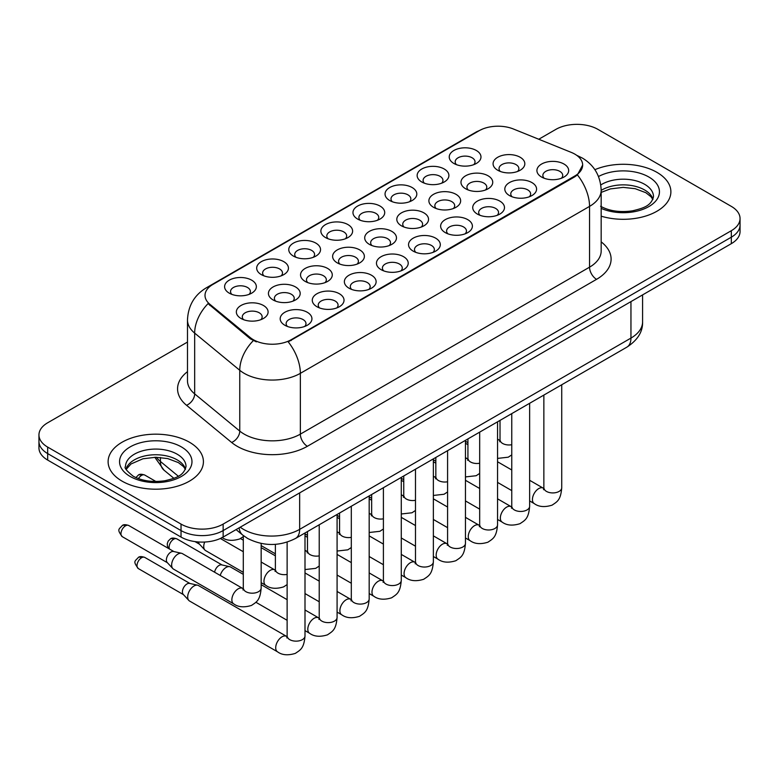 <?xml version="1.0" encoding="UTF-8"?>
<svg xmlns="http://www.w3.org/2000/svg" width="779" height="779" viewBox="0 0 779 779"><rect width="100%" height="100%" fill="white"/><g stroke="black" fill="none" stroke-linecap="round" stroke-linejoin="round"><path stroke-width="1.17" d="M453.875 163.454L453.875 163.454A15.882 9.173 180 0 1 453.875 150.493A15.882 9.173 180 0 1 476.339 150.493A15.882 9.173 180 0 1 476.339 163.454A15.882 9.173 180 0 1 453.875 163.454M473.739 164.671A9.923 5.735 0 0 0 475.034 161.837A9.923 5.735 0 0 0 472.132 157.786A9.923 5.735 0 0 0 461.314 156.54A9.923 5.735 0 0 0 455.179 161.837A9.923 5.735 0 0 0 456.484 164.671M357.61 219.045L357.61 219.045A15.882 9.173 180 0 1 357.61 206.075A15.882 9.173 180 0 1 380.064 206.075A15.882 9.173 180 0 1 380.064 219.045A15.882 9.173 180 0 1 357.61 219.045M377.464 220.253A9.923 5.735 0 0 0 378.76 217.419A9.923 5.735 0 0 0 375.858 213.368A9.923 5.735 0 0 0 365.039 212.122A9.923 5.735 0 0 0 358.905 217.419A9.923 5.735 0 0 0 360.21 220.253M325.515 237.566L325.515 237.566A15.882 9.173 180 0 1 325.515 224.605A15.882 9.173 180 0 1 347.979 224.605A15.882 9.173 180 0 1 347.979 237.566A15.882 9.173 180 0 1 325.515 237.566M345.37 238.783A9.923 5.735 0 0 0 346.674 235.949A9.923 5.735 0 0 0 343.763 231.899A9.923 5.735 0 0 0 332.945 230.652A9.923 5.735 0 0 0 326.82 235.949A9.923 5.735 0 0 0 328.115 238.783M293.42 256.096L293.42 256.096A15.882 9.173 180 0 1 293.42 243.126A15.882 9.173 180 0 1 315.885 243.126A15.882 9.173 180 0 1 315.885 256.096A15.882 9.173 180 0 1 293.42 256.096M313.275 257.313A9.923 5.735 0 0 0 314.58 254.48A9.923 5.735 0 0 0 311.668 250.419A9.923 5.735 0 0 0 300.86 249.183A9.923 5.735 0 0 0 294.725 254.48A9.923 5.735 0 0 0 296.03 257.313M389.695 200.515L389.695 200.515A15.882 9.173 180 0 1 389.695 187.544A15.882 9.173 180 0 1 412.159 187.544A15.882 9.173 180 0 1 412.159 200.515A15.882 9.173 180 0 1 389.695 200.515M409.55 201.732A9.923 5.735 0 0 0 410.854 198.888A9.923 5.735 0 0 0 407.943 194.838A9.923 5.735 0 0 0 397.124 193.601A9.923 5.735 0 0 0 391 198.888A9.923 5.735 0 0 0 392.304 201.732M421.79 181.984L421.79 181.984A15.882 9.173 180 0 1 421.79 169.014A15.882 9.173 180 0 1 444.244 169.014A15.882 9.173 180 0 1 444.244 181.984A15.882 9.173 180 0 1 421.79 181.984M441.644 183.201A9.923 5.735 0 0 0 442.949 180.368A9.923 5.735 0 0 0 440.038 176.317A9.923 5.735 0 0 0 429.219 175.071A9.923 5.735 0 0 0 423.094 180.368A9.923 5.735 0 0 0 424.389 183.201M261.335 274.627L261.335 274.627A15.882 9.173 180 0 1 261.335 261.656A15.882 9.173 180 0 1 283.79 261.656A15.882 9.173 180 0 1 283.79 274.627A15.882 9.173 180 0 1 261.335 274.627M281.19 275.844A9.923 5.735 0 0 0 282.485 273.001A9.923 5.735 0 0 0 279.583 268.95A9.923 5.735 0 0 0 268.765 267.713A9.923 5.735 0 0 0 262.64 273.001A9.923 5.735 0 0 0 263.935 275.844M229.24 293.147L229.24 293.147A15.882 9.173 180 0 1 229.24 280.187A15.882 9.173 180 0 1 251.705 280.187A15.882 9.173 180 0 1 251.705 293.147A15.882 9.173 180 0 1 229.24 293.147M249.095 294.365A9.923 5.735 0 0 0 250.4 291.531A9.923 5.735 0 0 0 247.488 287.48A9.923 5.735 0 0 0 236.67 286.234A9.923 5.735 0 0 0 230.545 291.531A9.923 5.735 0 0 0 231.85 294.365M497.723 170.241L497.723 170.241A15.882 9.173 180 0 1 497.723 157.27A15.882 9.173 180 0 1 520.177 157.27A15.882 9.173 180 0 1 520.177 170.241A15.882 9.173 180 0 1 497.723 170.241M517.577 171.458A9.923 5.735 0 0 0 518.872 168.624A9.923 5.735 0 0 0 515.971 164.573A9.923 5.735 0 0 0 505.152 163.327A9.923 5.735 0 0 0 499.027 168.624A9.923 5.735 0 0 0 500.322 171.458M465.628 188.771L465.628 188.771A15.882 9.173 180 0 1 465.628 175.801A15.882 9.173 180 0 1 488.092 175.801A15.882 9.173 180 0 1 488.092 188.771A15.882 9.173 180 0 1 465.628 188.771M485.483 189.988A9.923 5.735 0 0 0 486.787 187.145A9.923 5.735 0 0 0 483.876 183.094A9.923 5.735 0 0 0 473.057 181.858A9.923 5.735 0 0 0 466.933 187.145A9.923 5.735 0 0 0 468.237 189.988M369.353 244.353L369.353 244.353A15.882 9.173 180 0 1 369.353 231.382A15.882 9.173 180 0 1 391.818 231.382A15.882 9.173 180 0 1 391.818 244.353A15.882 9.173 180 0 1 369.353 244.353M389.208 245.57A9.923 5.735 0 0 0 390.513 242.736A9.923 5.735 0 0 0 387.601 238.676A9.923 5.735 0 0 0 376.783 237.439A9.923 5.735 0 0 0 370.658 242.736A9.923 5.735 0 0 0 371.963 245.57M337.268 262.883L337.268 262.883A15.882 9.173 180 0 1 337.268 249.913A15.882 9.173 180 0 1 359.723 249.913A15.882 9.173 180 0 1 359.723 262.883A15.882 9.173 180 0 1 337.268 262.883M357.123 264.1A9.923 5.735 0 0 0 358.418 261.257A9.923 5.735 0 0 0 355.516 257.206A9.923 5.735 0 0 0 344.698 255.96A9.923 5.735 0 0 0 338.573 261.257A9.923 5.735 0 0 0 339.868 264.1M305.173 281.404L305.173 281.404A15.882 9.173 180 0 1 305.173 268.443A15.882 9.173 180 0 1 327.638 268.443A15.882 9.173 180 0 1 327.638 281.404A15.882 9.173 180 0 1 305.173 281.404M325.028 282.621A9.923 5.735 0 0 0 326.333 279.788A9.923 5.735 0 0 0 323.421 275.737A9.923 5.735 0 0 0 312.603 274.49A9.923 5.735 0 0 0 306.478 279.788A9.923 5.735 0 0 0 307.783 282.621M273.078 299.934L273.078 299.934A15.882 9.173 180 0 1 273.078 286.964A15.882 9.173 180 0 1 295.543 286.964A15.882 9.173 180 0 1 295.543 299.934A15.882 9.173 180 0 1 273.078 299.934M292.933 301.152A9.923 5.735 0 0 0 294.238 298.318A9.923 5.735 0 0 0 291.336 294.258A9.923 5.735 0 0 0 280.518 293.021A9.923 5.735 0 0 0 274.383 298.318A9.923 5.735 0 0 0 275.688 301.152M433.533 207.302L433.533 207.302A15.882 9.173 180 0 1 433.533 194.331A15.882 9.173 180 0 1 455.997 194.331A15.882 9.173 180 0 1 455.997 207.302A15.882 9.173 180 0 1 433.533 207.302M453.397 208.509A9.923 5.735 0 0 0 454.693 205.675A9.923 5.735 0 0 0 451.791 201.625A9.923 5.735 0 0 0 440.972 200.378A9.923 5.735 0 0 0 434.838 205.675A9.923 5.735 0 0 0 436.143 208.509M401.448 225.822L401.448 225.822A15.882 9.173 180 0 1 401.448 212.862A15.882 9.173 180 0 1 423.903 212.862A15.882 9.173 180 0 1 423.912 225.822A15.882 9.173 180 0 1 401.448 225.822M421.303 227.04A9.923 5.735 0 0 0 422.608 224.206A9.923 5.735 0 0 0 419.696 220.155A9.923 5.735 0 0 0 408.878 218.909A9.923 5.735 0 0 0 402.753 224.206A9.923 5.735 0 0 0 404.048 227.04M240.993 318.465L240.993 318.465A15.882 9.173 180 0 1 240.993 305.495A15.882 9.173 180 0 1 263.448 305.495A15.882 9.173 180 0 1 263.448 318.465A15.882 9.173 180 0 1 240.993 318.465M260.848 319.682A9.923 5.735 0 0 0 262.143 316.839A9.923 5.735 0 0 0 259.241 312.788A9.923 5.735 0 0 0 248.423 311.551A9.923 5.735 0 0 0 242.298 316.839A9.923 5.735 0 0 0 243.593 319.682M541.561 177.028L541.561 177.028A15.882 9.173 180 0 1 541.561 164.057A15.882 9.173 180 0 1 564.025 164.057A15.882 9.173 180 0 1 564.025 177.028A15.882 9.173 180 0 1 541.561 177.028M561.416 178.245A9.923 5.735 0 0 0 562.72 175.402A9.923 5.735 0 0 0 559.809 171.351A9.923 5.735 0 0 0 548.991 170.114A9.923 5.735 0 0 0 542.866 175.402A9.923 5.735 0 0 0 544.17 178.245M509.466 195.558L509.466 195.558A15.882 9.173 180 0 1 509.466 182.588A15.882 9.173 180 0 1 531.93 182.588A15.882 9.173 180 0 1 531.93 195.558A15.882 9.173 180 0 1 509.466 195.558M529.321 196.766A9.923 5.735 0 0 0 530.626 193.932A9.923 5.735 0 0 0 527.724 189.881A9.923 5.735 0 0 0 516.905 188.635A9.923 5.735 0 0 0 510.771 193.932A9.923 5.735 0 0 0 512.076 196.766M477.381 214.079L477.381 214.079A15.882 9.173 180 0 1 477.381 201.109A15.882 9.173 180 0 1 499.836 201.109A15.882 9.173 180 0 1 499.836 214.079A15.882 9.173 180 0 1 477.381 214.079M497.236 215.296A9.923 5.735 0 0 0 498.531 212.463A9.923 5.735 0 0 0 495.629 208.412A9.923 5.735 0 0 0 484.811 207.165A9.923 5.735 0 0 0 478.686 212.463A9.923 5.735 0 0 0 479.981 215.296M413.201 251.14A15.882 9.173 180 0 1 413.191 251.14A15.882 9.173 180 0 1 413.201 238.17A15.882 9.173 180 0 1 435.656 238.17A15.882 9.173 180 0 1 435.656 251.14A15.882 9.173 180 0 1 413.201 251.14M433.056 252.347A9.923 5.735 0 0 0 434.351 249.514A9.923 5.735 0 0 0 431.449 245.463A9.923 5.735 0 0 0 420.631 244.217A9.923 5.735 0 0 0 414.496 249.514A9.923 5.735 0 0 0 415.801 252.347M445.286 232.609L445.286 232.609A15.882 9.173 180 0 1 445.286 219.639A15.882 9.173 180 0 1 467.751 219.639A15.882 9.173 180 0 1 467.751 232.609A15.882 9.173 180 0 1 445.286 232.609M465.141 233.827A9.923 5.735 0 0 0 466.446 230.983A9.923 5.735 0 0 0 463.534 226.932A9.923 5.735 0 0 0 452.716 225.696A9.923 5.735 0 0 0 446.591 230.983A9.923 5.735 0 0 0 447.896 233.827M316.926 306.722L316.926 306.722A15.882 9.173 180 0 1 316.926 293.751A15.882 9.173 180 0 1 339.381 293.751A15.882 9.173 180 0 1 339.381 306.722A15.882 9.173 180 0 1 316.926 306.722M336.781 307.939A9.923 5.735 0 0 0 338.076 305.095A9.923 5.735 0 0 0 335.174 301.045A9.923 5.735 0 0 0 324.356 299.808A9.923 5.735 0 0 0 318.231 305.095A9.923 5.735 0 0 0 319.526 307.939M349.011 288.191L349.011 288.191A15.882 9.173 180 0 1 349.011 275.221A15.882 9.173 180 0 1 371.476 275.221A15.882 9.173 180 0 1 371.476 288.191A15.882 9.173 180 0 1 349.011 288.191M368.866 289.408A9.923 5.735 0 0 0 370.171 286.575A9.923 5.735 0 0 0 367.26 282.514A9.923 5.735 0 0 0 356.441 281.277A9.923 5.735 0 0 0 350.316 286.575A9.923 5.735 0 0 0 351.621 289.408M381.106 269.661L381.106 269.661A15.882 9.173 180 0 1 381.106 256.7A15.882 9.173 180 0 1 403.571 256.7A15.882 9.173 180 0 1 403.571 269.661A15.882 9.173 180 0 1 381.106 269.661M400.961 270.878A9.923 5.735 0 0 0 402.266 268.044A9.923 5.735 0 0 0 399.354 263.993A9.923 5.735 0 0 0 388.536 262.747A9.923 5.735 0 0 0 382.411 268.044A9.923 5.735 0 0 0 383.706 270.878M284.832 325.242L284.832 325.242A15.882 9.173 180 0 1 284.832 312.282A15.882 9.173 180 0 1 307.296 312.282A15.882 9.173 180 0 1 307.296 325.242A15.882 9.173 180 0 1 284.832 325.242M304.686 326.459A9.923 5.735 0 0 0 305.991 323.626A9.923 5.735 0 0 0 303.08 319.575A9.923 5.735 0 0 0 292.261 318.329A9.923 5.735 0 0 0 286.136 323.626A9.923 5.735 0 0 0 287.441 326.459M571.221 152.372A26.798 15.473 180 0 1 574.805 154.106A26.798 15.473 180 0 1 582.653 165.051A26.798 15.473 180 0 1 574.805 175.986L291.229 339.702A26.798 15.473 180 0 1 250.332 337.638L209.853 304.268A26.798 15.473 180 0 1 205.013 295.397A26.798 15.473 180 0 1 212.862 284.452L479.104 130.736A26.798 15.473 180 0 1 513.429 129.002L571.221 152.372M656.931 172.344A47.646 27.508 0 0 0 594.883 169.686A47.646 27.508 0 0 1 656.931 172.344A47.646 27.508 0 0 1 670.885 191.79A47.646 27.508 0 0 0 656.931 172.344M189.453 442.229A47.646 27.508 0 0 0 137.532 436.269A47.646 27.508 0 0 0 108.115 461.684A47.646 27.508 0 0 0 122.069 481.14A47.646 27.508 0 0 0 173.999 487.099A47.646 27.508 0 0 0 203.416 461.684A47.646 27.508 0 0 0 189.453 442.229A47.646 27.508 0 0 0 137.532 436.269A47.646 27.508 0 0 0 108.115 461.684A47.646 27.508 0 0 0 122.069 481.14A47.646 27.508 0 0 0 173.999 487.099A47.646 27.508 0 0 0 203.416 461.684A47.646 27.508 0 0 0 189.453 442.229M582.653 165.051L577.405 174.905L574.805 176.784L288.22 341.864A34.743 20.059 60 0 1 300.353 373.345A39.71 22.922 180 0 1 244.207 373.345A39.71 22.922 180 0 1 239.757 370.278L194.662 333.1A39.71 22.922 180 0 1 187.486 319.945L187.486 380.736A39.71 22.922 0 0 0 194.662 393.882L239.757 431.069A39.71 22.922 0 0 0 244.207 434.127A39.71 22.922 0 0 0 300.353 434.127L589.547 267.168A39.71 22.922 0 0 0 601.174 250.955L601.174 190.173A39.71 22.922 180 0 1 589.547 206.386A34.743 20.059 -120 0 0 577.405 174.905M187.486 342.059L47.675 422.783A29.777 17.196 0 0 0 38.95 434.935L38.95 447.906A29.777 17.196 0 0 0 47.675 460.068L181.03 537.062L181.03 530.577A29.777 17.196 0 0 0 223.145 530.577L731.325 237.186A29.777 17.196 0 0 0 740.05 225.024A29.777 17.196 0 0 1 731.325 237.186L223.145 530.577A29.777 17.196 0 0 1 181.03 530.577L47.675 453.582L181.03 530.577L181.03 524.092A29.777 17.196 0 0 0 223.145 524.092L731.325 230.701A29.777 17.196 0 0 0 740.05 218.539A29.777 17.196 0 0 0 731.325 206.386L597.97 129.392A29.777 17.196 0 0 0 555.855 129.392L538.766 139.246M38.95 441.42A29.777 17.196 0 0 0 47.675 453.582A29.777 17.196 0 0 1 38.95 441.42M256.349 341.864L250.332 338.816L208.051 303.615A34.743 23.234 129.5 0 0 194.662 333.1L194.662 393.882A9.923 6.641 -50.5 0 1 186.532 405.275A49.632 28.657 180 0 1 187.486 371.651M601.174 216.173A47.646 27.508 0 0 0 670.885 191.79A47.646 27.508 0 0 1 601.174 216.173M38.95 434.935A29.777 17.196 0 0 0 47.675 447.097L181.03 524.092M181.03 537.062A29.777 17.196 0 0 0 223.145 537.062L731.325 243.661A29.777 17.196 0 0 0 740.05 231.509L740.05 218.539M304.998 532.992L304.998 635.995C303.985 648.586 300.353 649.939 295.358 653.377C287.977 655.655 282.047 655.149 277.558 651.828L189.54 601.018A8.929 5.161 -60 0 1 188.82 600.434A8.929 5.161 -60 0 1 187.69 596.928A8.929 5.161 -60 0 1 194.01 585.983A8.929 5.161 -60 0 1 197.613 585.204A8.929 5.161 -60 0 1 198.47 585.545L287.1 636.677M188.82 600.434L183.24 594.396A6.456 3.729 -60 0 1 182.422 591.865A6.456 3.729 -60 0 1 186.989 583.958A6.456 3.729 -60 0 1 189.589 583.393L197.613 585.204M171.643 565.018A8.929 5.161 -60 0 1 177.963 554.073A8.929 5.161 -60 0 1 181.565 553.294A8.929 5.161 -60 0 1 182.422 553.635L242.649 588.398A8.929 5.161 -60 0 0 238.578 588.632A8.929 5.161 -60 0 0 238.179 588.846A8.929 5.161 -60 0 0 232.346 596.714A8.929 5.161 -60 0 0 233.719 603.871L173.493 569.108A8.929 5.161 -60 0 1 172.772 568.524A8.929 5.161 -60 0 1 171.643 565.018M172.772 568.524L167.193 562.487A6.456 3.729 -60 0 1 166.375 559.955A6.456 3.729 -60 0 1 170.942 552.048A6.456 3.729 -60 0 1 173.542 551.483L181.565 553.294M220.223 575.457A8.929 5.161 -60 0 1 226.095 567.453A8.929 5.161 -60 0 1 229.708 566.684A8.929 5.161 -60 0 1 230.565 567.015L243.291 574.357M214.605 572.214A6.456 3.729 -60 0 1 219.074 565.427A6.456 3.729 -60 0 1 221.684 564.872L229.708 566.684M261.16 548.065A8.929 5.161 -60 0 1 261.793 548.153A8.929 5.161 -60 0 1 262.65 548.484L275.377 555.836M243.291 572.351L205.588 550.578A8.929 5.161 -60 0 1 204.867 550.003A8.929 5.161 -60 0 1 203.738 546.488A8.929 5.161 -60 0 1 204.711 542.028M204.867 550.003L199.288 543.956A6.456 3.729 -60 0 1 198.499 541.97M291.229 339.702L291.229 340.501M250.332 337.638L250.332 338.816M209.853 304.268L209.853 305.446M574.805 175.986L574.805 176.784M307.374 446.289A9.923 5.735 60 0 1 300.353 434.127L300.353 373.345L589.547 206.386L589.547 267.168A9.923 5.735 60 0 0 596.558 279.33L307.374 446.289A49.632 28.657 180 0 1 237.186 446.289A49.632 28.657 180 0 1 231.626 442.462L186.532 405.275M601.174 190.173C600.502 175.898 594.221 165.187 582.351 158.059L577.336 155.615A34.743 16.271 112 0 0 576.869 155.44M209.902 286.477A34.743 20.059 -120 0 0 206.308 287.831C194.429 294.968 188.158 305.67 187.486 319.945M206.308 287.831L476.183 132.021A34.743 20.059 60 0 1 478.812 130.911M253.292 340.657A34.743 23.234 129.5 0 0 239.757 370.278L239.757 431.069A9.923 6.641 -50.5 0 1 231.626 442.462M601.174 241.87A49.632 28.657 180 0 1 596.558 279.33M223.145 524.092L223.145 537.062M731.325 230.701L731.325 243.661M47.675 447.097L47.675 460.068M240.214 527.208A39.71 22.922 0 0 0 243.506 529.36A39.71 22.922 0 0 0 299.652 529.36L630.951 338.086A39.71 22.922 0 0 0 642.587 321.873C642.879 331.727 637.631 340.16 626.842 347.171L295.543 538.445A19.855 11.461 60 0 0 299.652 529.36L299.652 492.893M630.951 301.619L630.951 338.086A19.855 11.461 60 0 1 626.842 347.171M239.134 527.831A19.855 13.282 129.5 0 0 242.688 535.046L236.076 529.593M156.404 457.273A39.71 22.922 0 0 0 160.425 461.47L160.425 457.468M173.892 478.316L164.057 470.214A19.855 13.282 129.5 0 1 160.425 461.47L178.313 476.222M141.574 557.735A6.456 3.729 -60 0 1 144.797 557.423C141.7 556.333 139.548 556.333 138.35 557.423A6.456 3.729 60 0 1 141.574 557.735A6.456 3.729 -60 0 0 137.357 563.421A6.456 3.729 -60 0 0 138.35 568.592L183.474 594.65M304.998 635.995A8.929 5.161 180 0 1 301.97 639.861A8.929 5.161 180 0 1 289.749 639.637A8.929 5.161 180 0 1 287.13 635.995L286.838 637.923L287.636 637.261M277.558 651.828A8.929 5.161 -60 0 1 276.185 644.671A8.929 5.161 -60 0 1 282.027 636.803A8.929 5.161 -60 0 1 282.417 636.589A8.929 5.161 -60 0 1 286.487 636.355M125.526 525.825A6.456 3.729 -60 0 1 128.749 525.513C125.653 524.423 123.51 524.423 122.303 525.513A6.456 3.729 60 0 1 125.526 525.825A6.456 3.729 -60 0 0 121.31 531.512A6.456 3.729 -60 0 0 122.303 536.682L167.427 562.74M261.16 543.44L261.16 588.038A8.929 5.161 180 0 1 258.131 591.904A8.929 5.161 180 0 1 245.901 591.68A8.929 5.161 180 0 1 243.291 588.038L243.291 535.524M141.574 475.394A6.456 3.729 -60 0 1 144.797 475.073C141.7 473.983 139.548 473.983 138.35 475.073A6.456 3.729 60 0 1 141.574 475.394A6.456 3.729 -60 0 0 138.448 478.618M173.668 539.214A6.456 3.729 -60 0 1 176.891 538.893C173.795 537.802 171.643 537.802 170.435 538.893A6.456 3.729 60 0 1 173.668 539.214A6.456 3.729 -60 0 0 169.501 549.029M337.083 514.461L337.083 617.465A8.929 5.161 180 0 1 334.064 621.33A8.929 5.161 180 0 1 321.834 621.106A8.929 5.161 180 0 1 319.224 617.465L318.932 619.393L319.731 618.73M337.083 617.465C336.07 630.065 332.438 631.409 327.453 634.846C320.072 637.134 314.141 636.618 309.652 633.308A8.929 5.161 -60 0 1 308.28 626.15A8.929 5.161 -60 0 1 314.112 618.273A8.929 5.161 -60 0 1 314.512 618.059A8.929 5.161 -60 0 1 318.582 617.835L319.195 618.156M369.178 495.941L369.178 598.934A8.929 5.161 180 0 1 366.149 602.8A8.929 5.161 180 0 1 353.929 602.586A8.929 5.161 180 0 1 351.31 598.934L351.027 600.862L351.826 600.2M369.178 598.934C368.165 611.534 364.533 612.878 359.538 616.316C352.157 618.604 346.227 618.088 341.738 614.777A8.929 5.161 -60 0 1 340.374 607.62A8.929 5.161 -60 0 1 346.207 599.742A8.929 5.161 -60 0 1 346.606 599.528A8.929 5.161 -60 0 1 350.677 599.304L351.28 599.626M401.273 477.41L401.273 580.404A8.929 5.161 180 0 1 398.244 584.279A8.929 5.161 180 0 1 386.014 584.055A8.929 5.161 180 0 1 383.404 580.404L383.112 582.341L383.911 581.679M401.273 580.404C400.25 593.004 396.618 594.348 391.633 597.795C384.251 600.073 378.321 599.557 373.832 596.247A8.929 5.161 -60 0 1 372.459 589.09A8.929 5.161 -60 0 1 378.302 581.222A8.929 5.161 -60 0 1 378.691 581.007A8.929 5.161 -60 0 1 382.762 580.774L383.375 581.095M433.358 458.88L433.358 561.883A8.929 5.161 180 0 1 430.339 565.749A8.929 5.161 180 0 1 418.109 565.525A8.929 5.161 180 0 1 415.489 561.883L415.207 563.811L416.005 563.149M433.358 561.883C432.345 574.474 428.713 575.827 423.718 579.264C416.346 581.543 410.406 581.037 405.917 577.726A8.929 5.161 -60 0 1 404.554 570.559A8.929 5.161 -60 0 1 410.387 562.691A8.929 5.161 -60 0 1 410.786 562.477A8.929 5.161 -60 0 1 414.856 562.243L415.47 562.574M287.13 574.405A8.929 5.161 180 0 1 277.996 573.149A8.929 5.161 180 0 1 275.377 569.507L275.377 544.336M261.16 582.663L265.805 585.35A8.929 5.161 -60 0 1 264.441 578.193A8.929 5.161 -60 0 1 270.274 570.316A8.929 5.161 -60 0 1 270.673 570.101A8.929 5.161 -60 0 1 274.744 569.877L261.16 562.029M319.224 555.875A8.929 5.161 180 0 1 310.091 554.629A8.929 5.161 180 0 1 307.471 550.977L307.471 531.56M304.998 550.928A8.929 5.161 -60 0 1 306.829 551.347L304.998 550.286M351.31 537.344A8.929 5.161 180 0 1 342.176 536.098A8.929 5.161 180 0 1 339.556 532.447L339.556 513.04M337.083 532.408A8.929 5.161 -60 0 1 338.923 532.817L337.083 531.755M652.987 199.151A30.254 17.469 0 0 0 644.632 189.979A30.254 17.469 0 0 0 601.174 190.378M600.609 206.279C609.334 211.051 619.957 212.57 632.48 210.836C643.571 208.129 651.176 205.929 653.493 196.659A30.254 17.469 0 0 0 644.632 184.302A30.254 17.469 0 0 0 600.794 184.944M601.174 208.373A36.214 20.906 0 0 0 650.455 205.588A36.214 20.906 0 0 0 648.839 177.008A36.214 20.906 0 0 0 598.515 176.512M185.519 469.046A30.254 17.469 0 0 0 177.164 459.873A30.254 17.469 0 0 0 146.783 455.54A30.254 17.469 0 0 0 126.013 469.046M177.164 454.196A30.254 17.469 0 0 0 144.183 450.408A30.254 17.469 0 0 0 125.507 466.543C123.929 467.488 126.471 470.691 133.141 476.173C141.866 480.945 152.489 482.464 165.012 480.731C176.103 478.024 183.708 475.813 186.025 466.543A30.254 17.469 0 0 0 177.164 454.196M130.161 476.466A36.214 20.906 0 0 0 181.371 476.466A36.214 20.906 0 0 0 181.371 446.903A36.214 20.906 0 0 0 130.161 446.903A36.214 20.906 0 0 0 130.161 476.466M383.404 518.814A8.929 5.161 180 0 1 374.271 517.568A8.929 5.161 180 0 1 371.651 513.926L371.651 494.509M369.178 513.877A8.929 5.161 -60 0 1 371.018 514.296L369.178 513.234M465.452 440.359L465.452 543.352A8.929 5.161 180 0 1 462.424 547.218A8.929 5.161 180 0 1 450.204 547.004A8.929 5.161 180 0 1 447.584 543.352L447.302 545.281L448.1 544.618M465.452 543.352C464.44 555.953 460.808 557.297 455.812 560.734C448.431 563.022 442.501 562.506 438.012 559.195A8.929 5.161 -60 0 1 436.639 552.038A8.929 5.161 -60 0 1 442.482 544.161A8.929 5.161 -60 0 1 442.881 543.946A8.929 5.161 -60 0 1 446.951 543.723L447.555 544.044M497.547 421.828L497.547 524.822A8.929 5.161 180 0 1 494.519 528.698A8.929 5.161 180 0 1 482.289 528.474A8.929 5.161 180 0 1 479.679 524.822L479.387 526.75L480.185 526.098M497.547 524.822C496.525 537.422 492.893 538.766 487.907 542.213C480.526 544.492 474.596 543.976 470.107 540.665A8.929 5.161 -60 0 1 468.734 533.508A8.929 5.161 -60 0 1 474.567 525.64A8.929 5.161 -60 0 1 474.966 525.416A8.929 5.161 -60 0 1 479.036 525.192L479.65 525.513M529.632 403.298L529.632 506.301A8.929 5.161 180 0 1 526.604 510.167A8.929 5.161 180 0 1 514.383 509.943A8.929 5.161 180 0 1 511.764 506.301L511.482 508.229L512.28 507.567M529.632 506.301C528.62 518.892 524.988 520.245 519.992 523.683C512.621 525.961 506.681 525.455 502.192 522.134A8.929 5.161 -60 0 1 500.829 514.977A8.929 5.161 -60 0 1 506.662 507.11A8.929 5.161 -60 0 1 507.061 506.895A8.929 5.161 -60 0 1 511.131 506.662L511.745 506.983M561.727 384.768L561.727 487.771A8.929 5.161 180 0 1 558.699 491.637A8.929 5.161 180 0 1 546.478 491.413A8.929 5.161 180 0 1 543.859 487.771L543.567 489.699L544.365 489.037M561.727 487.771C560.714 500.371 557.082 501.715 552.087 505.152C544.706 507.441 538.776 506.925 534.287 503.614A8.929 5.161 -60 0 1 532.914 496.457A8.929 5.161 -60 0 1 538.756 488.579A8.929 5.161 -60 0 1 539.146 488.365A8.929 5.161 -60 0 1 543.216 488.141L543.83 488.462M415.489 500.293A8.929 5.161 180 0 1 406.356 499.047A8.929 5.161 180 0 1 403.746 495.395L403.746 475.979M401.273 495.347A8.929 5.161 -60 0 1 403.103 495.765L401.273 494.704M447.584 481.763A8.929 5.161 180 0 1 438.45 480.516A8.929 5.161 180 0 1 435.831 476.865L435.831 457.458M433.358 476.826A8.929 5.161 -60 0 1 435.198 477.235L433.358 476.173M479.679 463.232A8.929 5.161 180 0 1 470.545 461.986A8.929 5.161 180 0 1 467.926 458.344L467.926 438.928M465.452 458.295A8.929 5.161 -60 0 1 467.283 458.704L465.452 457.653M511.764 444.712A8.929 5.161 180 0 1 502.63 443.455A8.929 5.161 180 0 1 500.021 439.814L500.021 420.397M497.547 439.765A8.929 5.161 -60 0 1 499.378 440.184L497.547 439.122M476.183 132.021L482.552 129.061M577.336 155.615L576.811 155.401M295.543 538.445C279.564 546.478 263.594 546.478 247.615 538.445L242.688 535.046M642.587 321.873L642.587 294.9M164.057 470.214L154.797 457.283M287.13 542.126L287.13 635.995M144.797 557.423L189.92 583.471M138.35 568.592C132.498 560.89 135.127 561.328 138.35 557.423M243.262 588.72L242.649 588.398M233.719 603.871C238.121 607.172 244.051 607.688 251.52 605.419C256.505 601.982 260.137 600.628 261.16 588.038M243.798 589.304L242.999 589.966L243.291 588.038M128.749 525.513L173.883 551.561M122.303 536.682C116.451 528.98 119.09 529.428 122.303 525.513M221.966 537.393C226.368 540.694 232.298 541.201 239.766 538.932L243.291 536.614M144.797 475.073L155.927 481.5M135.897 477.585L138.35 475.073M309.652 633.308L304.998 630.62M287.13 620.298L255.911 602.274M319.224 524.783L319.224 617.465M318.582 617.835L304.998 609.986M287.13 599.674L261.16 584.678M176.891 538.893L222.015 564.941M168.653 548.543L167.427 546.108L167.261 543.713L168.176 541.093L170.435 538.893M341.738 614.777L337.083 612.09M319.224 601.778L304.998 593.559M261.16 548.007L261.793 548.153M351.31 506.253L351.31 598.934M350.677 599.304L337.083 591.456M319.224 581.144L304.998 572.935M240.497 538.562L243.291 540.168M373.832 596.247L369.178 593.559M351.31 583.247L337.083 575.038M383.404 487.722L383.404 580.404M382.762 580.774L369.178 572.935M351.31 562.613L337.083 554.405M307.471 537.306L304.998 535.874M405.917 577.726L401.273 575.038M383.404 564.717L369.178 556.508M415.489 469.201L415.489 561.883M414.856 562.243L401.273 554.405M383.404 544.093L369.178 535.874M339.556 518.775L337.083 517.353M275.347 570.199L274.744 569.877M265.805 585.35C270.206 588.642 276.146 589.158 283.605 586.889L287.13 584.571M194.993 541.6L199.521 544.209M275.893 570.773L275.094 571.435L275.377 569.507M243.291 551.717L220.36 538.484M307.442 551.668L306.829 551.347M304.998 569.566L315.699 568.358L319.224 566.041M275.377 553.82L261.16 545.602M307.978 552.243L307.179 552.905L307.471 550.977M339.537 533.138L338.923 532.817M337.083 551.035L347.794 549.838L351.31 547.52M307.471 535.29L304.998 533.858M340.072 533.722L339.274 534.384L339.556 532.447M652.841 199.492L651.01 196.756L645.859 192.705L635.216 188.693L623.21 187.379L610.405 188.898L601.174 192.384M185.373 469.386L183.542 466.64L178.391 462.599L167.748 458.588L155.742 457.273L142.937 458.782L130.989 463.982L126.159 469.386M371.622 514.617L371.018 514.296M369.178 532.505L379.879 531.307L383.404 528.99M339.556 516.759L337.083 515.338M372.167 515.192L371.369 515.854L371.651 513.926M438.012 559.195L433.358 556.508M415.489 546.196L401.273 537.977M447.584 450.671L447.584 543.352M446.951 543.723L433.358 535.874M415.489 525.562L401.273 517.353M371.651 500.254L369.178 498.823M470.107 540.665L465.452 537.977M447.584 527.665L433.358 519.457M479.679 432.141L479.679 524.822M479.036 525.192L465.452 517.353M447.584 507.032L433.358 498.823M403.746 481.724L401.273 480.292M502.192 522.134L497.547 519.457M479.679 509.135L465.452 500.926M511.764 413.61L511.764 506.301M511.131 506.662L497.547 498.823M479.679 488.501L465.452 480.292M435.831 463.193L433.358 461.762M534.287 503.614L529.632 500.926M511.764 490.614L497.547 482.396M543.859 395.089L543.859 487.771M543.216 488.141L529.632 480.292M511.764 469.98L497.547 461.762M467.926 444.663L465.452 443.241M403.717 496.087L403.103 495.765M401.273 513.984L411.974 512.777L415.489 510.459M371.651 498.239L369.178 496.807M404.252 496.661L403.454 497.323L403.746 495.395M435.812 477.556L435.198 477.235M433.358 495.454L444.059 494.256L447.584 491.929M403.746 479.708L401.273 478.277M436.347 478.14L435.549 478.793L435.831 476.865M467.897 459.026L467.283 458.704M465.452 476.923L476.154 475.726L479.679 473.408M435.831 461.178L433.358 459.756M468.442 459.61L467.643 460.272L467.926 458.344M499.991 440.505L499.378 440.184M497.547 458.403L508.249 457.195L511.764 454.878M467.926 442.657L465.452 441.226M500.527 441.08L499.729 441.742L500.021 439.814"/></g></svg>
